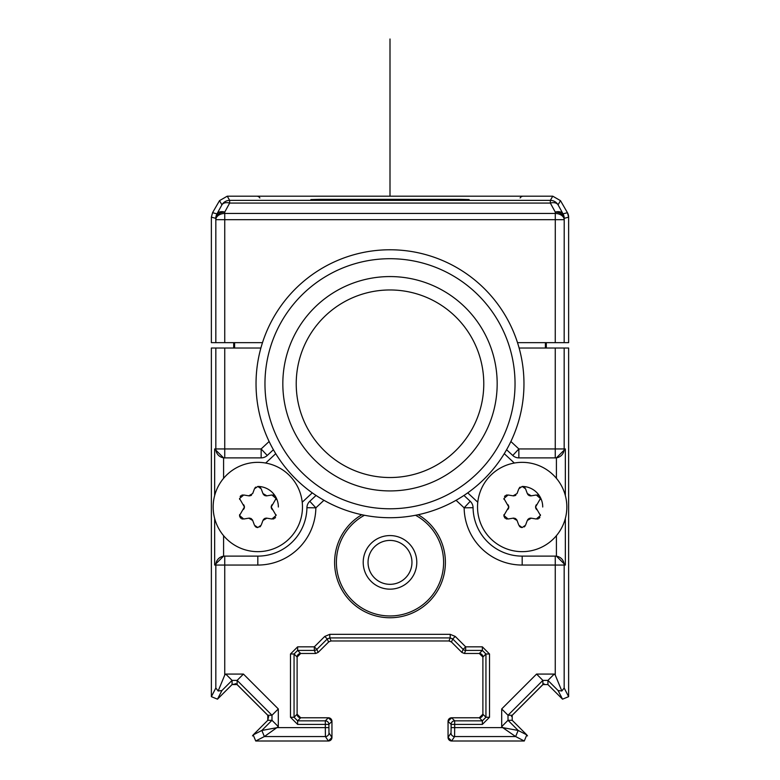 <?xml version="1.0" encoding="UTF-8"?>
<svg xmlns="http://www.w3.org/2000/svg" width="780" height="780" viewBox="0 0 780 780"><rect width="100%" height="100%" fill="white"/><g stroke="black" fill="none" stroke-linecap="round" stroke-linejoin="round"><path stroke-width="1.17" d="M508.472 508.472A3.569 3.569 0 0 0 508.784 507L503.919 515.483L508.072 519.012L513.113 518.173L517.042 520.445L518.837 525.223L522.181 527.543L525.525 525.223L527.319 520.445L531.258 518.173L536.289 519.012L540.452 515.483L535.577 507L540.452 498.517L536.289 494.988L531.258 495.827L527.319 493.555L525.525 488.777L522.181 486.457L518.837 488.777L517.042 493.555L513.113 495.827L508.072 494.988L503.919 498.517L508.784 507A3.569 3.569 0 0 0 508.697 506.191M244.101 508.472A3.569 3.569 0 0 0 244.423 507L239.548 515.483L243.711 519.012L248.742 518.173L252.681 520.445L254.475 525.223L257.819 527.543L261.163 525.223L262.957 520.445L266.887 518.173L271.927 519.012L276.081 515.483L271.216 507L276.081 498.517L271.927 494.988L266.887 495.827L262.957 493.555L261.163 488.777L257.819 486.457L254.475 488.777L252.681 493.555L248.742 495.827L243.711 494.988L239.548 498.517L244.423 507A3.569 3.569 0 0 0 244.325 506.191M211.37 303.673L211.37 217.152L212.57 212.686L211.37 217.142L211.37 342.664L262.49 342.664M520.133 197.974A3.569 3.569 0 0 1 523.224 196.189L552.757 196.189L550.339 200.372A8.931 8.931 30 0 1 558.071 204.838L560.489 200.655L567.431 212.686L568.63 217.142L567.431 212.686L560.489 200.655L552.757 196.189L227.243 196.189L219.511 200.655L212.57 212.686L219.511 200.655L221.929 204.838A8.931 8.931 -30 0 1 229.661 200.372L227.243 196.189L256.776 196.189A3.569 3.569 0 0 1 259.867 197.974M233.698 342.664L233.698 348.026L211.37 348.026L211.37 696.657L217.474 699.173L232.07 684.577L237.12 684.577L267.793 715.25L267.793 720.301L268.554 716.391M461.877 652.431L451.464 642.018L461.877 652.431L464.402 653.474L461.877 652.431L463.144 649.37L465.67 646.844L465.67 650.413A3.569 3.569 -157.5 0 1 463.144 649.37L452.731 638.957L451.464 642.018L448.939 640.965L330.993 640.975M561.844 691.002L558.08 690.534L562.526 699.173L547.931 684.577L562.526 699.173L568.63 696.657L564.174 688.009L561.844 691.002L555.253 675.07L554.249 674.076L536.562 674.076L501.696 708.942L508.014 715.25L508.014 720.301L518.164 730.45L515.639 736.554L502.7 727.623L518.164 730.45L515.639 736.554L524.277 741A3.569 3.569 0 0 1 524.101 741L451.63 741A3.569 3.569 0 0 1 448.052 737.432L448.052 721.354A3.569 3.569 0 0 1 451.63 717.775L479.31 717.775A3.569 3.569 0 0 0 482.888 714.207L482.888 657.043A3.569 3.569 0 0 0 479.31 653.474L464.412 653.474L479.31 653.474L482.888 657.043L482.888 714.207L479.31 717.775L451.63 717.775L448.052 721.354L448.052 737.432L451.62 741L524.277 741L526.802 734.906L527.504 735.901M235.989 683.816L232.079 684.577M252.496 735.901L253.198 734.906L255.723 741L328.38 741L331.948 737.432L331.948 721.354L328.37 717.775L300.69 717.775L297.112 714.207L297.112 657.043L300.69 653.474L315.598 653.474L318.123 652.431L315.598 653.474L314.33 650.413L314.33 646.844L316.856 649.37A3.569 3.569 157.5 0 1 314.33 650.413L297.628 650.413L294.06 653.991L290.482 653.991L297.628 646.844L297.628 650.413L300.69 653.474A3.569 3.569 0 0 0 297.112 657.043L297.112 714.207A3.569 3.569 0 0 0 300.69 717.775L328.37 717.775A3.569 3.569 0 0 1 331.948 721.354L331.948 737.432A3.569 3.569 0 0 1 328.37 741L255.898 741A3.569 3.569 0 0 1 255.733 741L264.361 736.554L261.836 730.45L277.3 727.623L325.319 727.623L325.406 736.554L264.361 736.554L278.304 726.619L278.304 708.942L243.438 674.076L225.751 674.076L224.747 675.07L218.156 691.002L215.826 688.009L215.826 565.051L214.656 565.051L214.656 518.456M449.026 640.965L331.052 640.965L328.585 641.959M329.014 641.618L318.123 652.431L316.856 649.37L327.269 638.957L329.794 637.913L331.061 640.965M522.181 551.655A44.655 44.655 0 0 1 477.526 507A44.655 44.655 0 0 1 522.181 462.345A44.655 44.655 0 0 1 566.836 507A44.655 44.655 0 0 1 522.181 551.655M519.363 487.841A3.569 3.569 0 0 1 520.124 487.11M522.181 486.457A3.569 3.569 0 0 1 523.243 486.623M524.209 487.081A3.569 3.569 0 0 1 524.959 487.793M527.68 494.257A3.569 3.569 0 0 0 528.197 494.89M528.859 495.388A3.569 3.569 0 0 0 529.62 495.719M530.38 495.865A3.569 3.569 0 0 0 531.258 495.827M540.306 497.494A3.569 3.569 0 0 1 540.325 499.444M537.352 494.978A3.569 3.569 0 0 1 538.346 495.251M539.204 495.807A3.569 3.569 0 0 1 539.877 496.567M536.396 504.728A3.569 3.569 0 0 0 535.948 505.421M535.675 506.181A3.569 3.569 0 0 0 535.645 507.683M535.694 507.897A3.569 3.569 0 0 0 537.332 510.071M539.887 517.423A3.569 3.569 0 0 1 539.214 518.183M538.346 518.739A3.569 3.569 0 0 1 537.361 519.022M540.365 514.683A3.569 3.569 0 0 1 540.452 515.483M531.258 518.173A3.569 3.569 0 0 0 530.361 518.135M529.6 518.291A3.569 3.569 0 0 0 528.859 518.612M528.197 519.119A3.569 3.569 0 0 0 527.68 519.743M524.979 526.198A3.569 3.569 0 0 1 524.199 526.919M522.181 527.543A3.569 3.569 0 0 1 519.402 526.217M517.042 520.445A3.569 3.569 0 0 0 516.575 519.577M515.873 518.856A3.569 3.569 0 0 0 514.995 518.368M514.098 518.144A3.569 3.569 0 0 0 513.113 518.173M504.065 516.516A3.569 3.569 0 0 1 504.036 514.556M507.019 519.032A3.569 3.569 0 0 1 506.044 518.749M505.177 518.203A3.569 3.569 0 0 1 504.504 517.442M507.78 509.486A3.569 3.569 0 0 0 508.336 508.745M508.424 505.421A3.569 3.569 0 0 0 507.975 504.728M504.524 496.519A3.569 3.569 0 0 1 505.235 495.739M506.123 495.212A3.569 3.569 0 0 1 507.088 494.969M504.007 499.327A3.569 3.569 0 0 1 503.919 498.517M513.113 495.827A3.569 3.569 0 0 0 514.088 495.856M514.985 495.641A3.569 3.569 0 0 0 515.873 495.144M257.819 551.655A44.655 44.655 0 0 1 213.164 507A44.655 44.655 0 0 1 257.819 462.345A44.655 44.655 0 0 1 302.474 507A44.655 44.655 0 0 1 257.819 551.655M255.002 487.841A3.569 3.569 0 0 1 255.752 487.11M275.603 496.723A20.543 20.543 0 0 0 257.819 486.457A3.569 3.569 0 0 1 258.882 486.623M259.837 487.081A3.569 3.569 0 0 1 260.598 487.793M263.308 494.257A3.569 3.569 0 0 0 263.835 494.89M264.498 495.388A3.569 3.569 0 0 0 265.249 495.719M266.019 495.865A3.569 3.569 0 0 0 266.887 495.827M275.935 497.494A3.569 3.569 0 0 1 275.964 499.444M272.99 494.978A3.569 3.569 0 0 1 273.975 495.251M274.843 495.807A3.569 3.569 0 0 1 275.506 496.567M272.025 504.728A3.569 3.569 0 0 0 271.586 505.421M271.303 506.181A3.569 3.569 0 0 0 271.274 507.683M271.333 507.897A3.569 3.569 0 0 0 272.961 510.071M275.515 517.423A3.569 3.569 0 0 1 274.852 518.183M273.975 518.739A3.569 3.569 0 0 1 272.99 519.022M275.993 514.683A3.569 3.569 0 0 1 276.081 515.483M266.887 518.173A3.569 3.569 0 0 0 266 518.135M265.239 518.291A3.569 3.569 0 0 0 264.488 518.612M263.835 519.119A3.569 3.569 0 0 0 263.308 519.743M260.608 526.198A3.569 3.569 0 0 1 259.837 526.919M257.819 527.543A3.569 3.569 0 0 1 255.04 526.217M252.681 520.445A3.569 3.569 0 0 0 252.213 519.577M251.501 518.856A3.569 3.569 0 0 0 250.633 518.368M249.736 518.144A3.569 3.569 0 0 0 248.742 518.173M239.704 516.516A3.569 3.569 0 0 1 239.674 514.556M242.658 519.032A3.569 3.569 0 0 1 241.673 518.749M240.805 518.203A3.569 3.569 0 0 1 240.133 517.442M243.409 509.486A3.569 3.569 0 0 0 243.964 508.745M244.052 505.421A3.569 3.569 0 0 0 243.604 504.728M240.162 496.519A3.569 3.569 0 0 1 240.864 495.739M241.761 495.212A3.569 3.569 0 0 1 242.726 494.969M239.645 499.327A3.569 3.569 0 0 1 239.548 498.517M248.742 495.827A3.569 3.569 0 0 0 249.727 495.856M250.624 495.641A3.569 3.569 0 0 0 251.501 495.144M282.828 383.75A107.172 107.172 0 0 1 390 276.569A107.172 107.172 0 0 1 497.172 383.75A107.172 107.172 0 0 1 390 490.922A107.172 107.172 0 0 1 282.828 383.75M515.034 383.75A125.034 125.034 0 0 1 390 508.784A125.034 125.034 0 0 1 264.966 383.75A125.034 125.034 0 0 1 390 258.706A125.034 125.034 0 0 1 515.034 383.75M523.965 383.75A133.965 133.965 0 0 1 390 517.715A133.965 133.965 0 0 1 256.035 383.75A133.965 133.965 0 0 1 390 249.775A133.965 133.965 0 0 1 523.965 383.75M483.776 383.75A93.776 93.776 0 0 1 390 477.526A93.776 93.776 0 0 1 296.224 383.75A93.776 93.776 0 0 1 390 289.965A93.776 93.776 0 0 1 483.776 383.75M265.678 463.037L275.73 453.677M312.273 492.863L302.221 502.242M477.779 502.242L467.727 492.863M504.27 453.677L514.322 463.037M517.51 342.664L568.63 342.664L568.63 217.142L568.63 303.673M211.37 217.142L215.787 218.332L215.826 219.687A8.931 6.23 -1.5 0 1 224.747 213.447L224.728 212.092A8.931 5.801 -151.3 0 0 217.367 213.349A8.931 5.801 28.7 0 0 216.986 213.866L212.57 212.686M555.253 342.664L555.282 212.092A8.931 5.801 -28.7 0 1 563.014 213.866A8.931 8.931 75 0 1 564.213 218.332A8.931 6.23 -178.5 0 0 563.959 216.967A8.931 6.23 -178.5 0 0 555.282 212.101L550.339 203.073L229.661 203.073A8.931 5.801 -151.3 0 0 221.929 204.838L216.986 213.866A8.931 8.931 -75 0 0 215.787 218.332A8.931 6.23 -1.5 0 1 224.728 212.101L229.661 203.073L229.661 200.372L550.339 200.372L550.339 203.073A8.931 5.801 151.3 0 1 558.071 204.838L563.014 213.866L567.431 212.686A8.931 8.931 0 0 1 568.63 217.152L564.213 218.332L564.174 342.664M468.136 200.197L460.19 200.323L469.121 200.089A5.362 5.353 1 0 0 468.029 200.207M466.518 200.255A5.362 5.353 -179 0 1 469.131 199.573L460.2 199.339L460.2 200.323L311.863 200.197M311.971 200.207A5.362 5.353 -1 0 0 310.879 200.089L319.81 200.323L319.8 199.339L310.869 199.573A5.362 5.353 179 0 1 313.482 200.255M215.826 342.664L215.826 219.687L224.747 219.687L224.747 213.447L555.253 213.447A8.931 6.23 1.5 0 1 564.174 219.687L224.747 219.687L224.747 342.664M415.535 515.258A53.586 53.586 0 0 1 390 615.966A53.586 53.586 0 0 1 364.465 515.258M416.793 562.37A26.793 26.793 0 0 0 390 535.577A26.793 26.793 0 0 0 363.207 562.37A26.793 26.793 0 0 0 390 589.163A26.793 26.793 0 0 0 416.793 562.37M368.043 562.37A21.957 21.957 0 0 0 390 584.327A21.957 21.957 0 0 0 411.957 562.37A21.957 21.957 0 0 0 390 540.423A21.957 21.957 0 0 0 368.043 562.37M545.405 342.664L545.405 348.026M519.119 348.026L564.174 348.026L564.174 448.948L565.344 448.948L556.413 457.88L555.253 457.88L556.179 457.88M568.63 588.627L568.63 696.472A3.569 3.569 0 0 1 568.62 696.647L568.63 348.026L564.174 348.026M518.164 730.45L526.802 734.906L512.207 720.301L512.207 715.25L542.88 684.577L547.931 684.577L547.931 680.384L542.88 680.384L536.562 674.076M278.304 726.619L271.986 720.301L267.793 720.301L253.198 734.906L261.836 730.45L264.361 736.554M501.696 708.942L501.696 726.619L502.7 727.623L454.681 727.623L454.594 736.554A3.569 3.569 -146.3 0 1 451.015 732.976L448.052 737.432M361.803 514.712A55.37 55.37 0 0 0 390 617.75A55.37 55.37 0 0 0 418.197 514.712M214.656 495.544L214.656 448.948L223.587 457.88L224.747 457.88A8.931 8.931 -90 0 1 215.826 448.948L215.826 348.026L260.881 348.026L234.595 348.026L234.595 342.664M323.934 500.302L315.861 507.829L306.93 507.702A8.931 8.931 0 0 1 309.777 501.296L315.861 507.829A58.051 58.051 0 0 1 257.819 565.051L215.826 565.051A8.931 8.931 -90 0 1 224.747 556.12L223.587 556.12L214.656 565.051M273.4 449.728L267.238 455.481A8.931 8.931 0 0 1 261.144 457.88L224.747 457.88L224.747 448.948L261.144 448.948L267.238 455.481A8.931 8.931 0 0 1 261.144 457.88L261.144 448.948L269.119 441.509M257.819 565.051L257.819 556.12L223.821 556.12M257.819 556.12A49.12 49.12 0 0 0 306.93 507.702A8.931 8.931 0 0 1 309.777 501.296L316.036 495.456M243.438 674.076L237.12 680.384L232.07 680.384L225.751 674.076M232.07 684.577L232.07 680.384L221.92 690.534L218.156 691.002M261.836 730.45L271.986 720.301L271.986 715.25L278.304 708.942M331.948 721.354L328.887 724.405L325.319 724.405L325.319 720.837A3.569 3.569 45 0 1 328.887 724.405L328.985 732.976A3.569 3.569 146.3 0 1 325.406 736.554L328.38 741M300.69 717.775L297.628 720.837L297.628 724.405L290.482 717.259L294.06 717.259L297.628 720.837L325.319 720.837L328.37 717.775M565.344 518.456L565.344 565.051L556.413 556.12L555.253 556.12L556.179 556.12M555.253 457.88L555.253 448.948L564.174 448.948A8.931 8.931 90 0 1 555.253 457.88L518.856 457.88A8.931 8.931 0 0 1 512.762 455.481L506.6 449.728L512.762 455.481L518.856 448.948L555.253 448.948L555.253 348.026M554.249 674.076L547.931 680.384L558.08 690.534M512.207 720.301L508.014 720.301L501.696 726.619M451.63 717.775L454.681 720.837L482.372 720.837L482.372 724.405L451.113 724.405A3.569 3.569 -45 0 1 454.681 720.837L454.681 727.623L451.113 727.623L451.015 732.976M479.31 717.775L482.372 720.837L485.94 717.259L489.518 717.259L482.372 724.405M489.518 653.991L485.94 653.991L482.372 650.413L482.372 646.844L489.518 653.991L489.518 717.259M555.253 675.07L555.253 556.12A8.931 8.931 90 0 1 564.174 565.051L564.174 688.009M463.964 495.456L470.223 501.296A8.931 8.931 0 0 1 473.07 507.702A49.12 49.12 0 0 0 522.181 556.12L555.253 556.12M522.181 565.051L522.181 556.12A49.12 49.12 0 0 1 473.07 507.702L464.139 507.829A58.051 58.051 0 0 0 522.181 565.051L565.344 565.051M546.302 342.664L546.302 348.026M568.63 428.093L568.63 570.063M544.011 683.816A3.569 3.569 0 0 0 542.997 684.528L512.148 715.377A3.569 3.569 0 0 0 511.446 716.391M479.31 653.474L482.372 650.413L465.67 650.413L464.402 653.474L461.945 652.49M449.962 641.121L449.368 640.994M318.113 652.431L315.676 653.474L300.69 653.474M268.729 716.83A3.569 3.569 0 0 0 267.852 715.377L237.003 684.528A3.569 3.569 0 0 0 235.541 683.641M215.826 688.009L211.37 696.657A3.569 3.569 0 0 1 211.37 696.472L211.37 588.627M211.37 570.063L211.37 428.093M542.724 507A20.543 20.543 0 0 0 522.191 486.457M278.363 507A20.543 20.543 0 0 0 275.613 496.733M390 196.189L390 39L390 196.189M469.131 199.573L469.121 200.08M319.8 199.339L460.2 199.339M310.879 200.089L310.869 199.573M448.939 640.965L450.206 637.913L329.794 637.913L329.794 634.345L324.743 636.431L314.33 646.844L297.628 646.844M324.743 636.431L327.269 638.957L328.536 642.018M456.066 500.302L464.139 507.829L470.223 501.296M329.794 634.345L450.206 634.345L455.257 636.431L465.67 646.844L482.372 646.844M290.482 717.259L290.482 653.991M328.887 727.623L325.319 727.623L325.319 724.405L297.628 724.405M224.747 556.12L224.747 675.07M223.587 457.88L223.587 478.325M223.587 535.675L223.587 556.12M214.656 448.948L224.747 448.948L224.747 348.026M217.474 699.173L221.92 690.534M237.12 684.577L237.12 680.384L271.986 715.25L267.793 715.25M297.112 657.043L294.06 653.991L294.06 717.259L297.112 714.207M331.948 737.432L328.985 732.976M556.413 556.12L556.413 535.675M556.413 478.325L556.413 457.88M510.88 441.509L518.856 448.948L518.856 457.88M565.344 448.948L565.344 495.544M512.207 715.25L508.014 715.25L542.88 680.384L542.88 684.577M515.639 736.554L454.594 736.554L451.62 741M451.113 727.623L451.113 724.405L448.052 721.354M482.888 657.043L485.94 653.991L485.94 717.259L482.888 714.207M455.257 636.431L452.731 638.957L450.206 637.913L450.206 634.345M460.19 200.323L319.81 200.323"/></g></svg>
